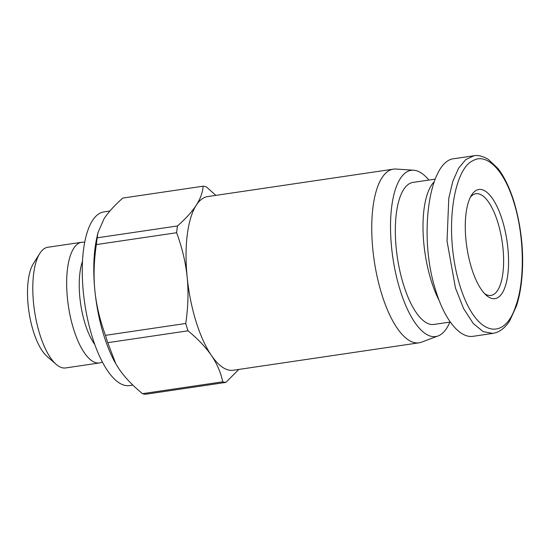 <?xml version="1.0" encoding="UTF-8"?>
<svg xmlns="http://www.w3.org/2000/svg" width="550" height="550" viewBox="0 0 550 550"><rect width="100%" height="100%" fill="white"/><g stroke="black" fill="none" stroke-linecap="round" stroke-linejoin="round"><path stroke-width="0.82" d="M428.883 180.063A84.013 30.924 81.6 0 0 413.662 170.218A84.013 30.924 81.6 0 0 400.036 289.802A84.013 30.924 81.6 0 0 438.144 335.919L421.499 342.169A87.773 32.312 -98.4 0 1 419.011 342.815A87.773 32.312 -98.4 0 1 381.686 293.982A87.773 32.312 -98.4 0 1 393.353 169.153L207.666 196.584A87.773 32.312 81.6 0 0 196.281 205.198A87.773 32.312 81.6 0 0 187.172 277.214A87.773 32.312 81.6 0 0 195.999 321.413A87.773 32.312 81.6 0 0 211.386 355.431C205.714 347.167 197.924 338.958 188.018 330.818L107.738 342.678A99.055 36.465 -98.4 0 1 105.463 335.335L185.742 323.476A99.055 36.465 81.6 0 0 188.018 330.818M393.353 169.153A87.773 32.312 -98.4 0 1 395.924 169.049L413.662 170.218M115.748 363.66A87.773 32.312 -98.4 0 1 115.644 363.481A87.773 32.312 -98.4 0 1 103.73 335.046A87.773 32.312 -98.4 0 1 94.909 290.847A87.773 32.312 -98.4 0 1 96.972 237.084L98.01 232.567L97.192 237.82L177.478 225.961A99.055 36.465 81.6 0 0 176.619 232.726L96.339 244.585A99.055 36.465 -98.4 0 1 97.192 237.82M132.866 385.082L129.525 385.578A87.773 32.312 -98.4 0 1 107.587 370.769A87.773 32.312 -98.4 0 1 92.201 336.751A87.773 32.312 -98.4 0 1 103.868 211.915L109.897 211.028M94.799 344.534A51.411 18.927 -98.4 0 1 85.051 323.558A51.411 18.927 -98.4 0 1 82.493 261.25M102.355 361.976A60.988 22.454 -98.4 0 1 99.495 362.938A60.988 22.454 -98.4 0 1 73.562 329.01A60.988 22.454 -98.4 0 1 81.668 242.268A60.988 22.454 -98.4 0 1 84.686 242.364M99.495 362.938L65.636 367.943A60.988 22.454 -98.4 0 1 56.114 364.313A60.988 22.454 -98.4 0 1 39.703 334.015A60.988 22.454 -98.4 0 1 39.744 253.502A60.988 22.454 -98.4 0 1 47.809 247.273L81.668 242.268M39.744 253.502L33.309 263.766A50.958 18.762 81.6 0 0 33.275 331.031A50.958 18.762 81.6 0 0 46.991 356.345L56.114 364.313M222.771 381.81A99.055 36.465 81.6 0 0 225.899 382.394L145.619 394.254A99.055 36.465 -98.4 0 1 142.491 393.669L222.771 381.81C220.784 372.501 216.989 363.708 211.386 355.431A87.773 32.312 81.6 0 0 233.324 370.246L419.011 342.815M215.854 195.374L206.236 186.787A99.055 36.465 81.6 0 0 203.108 186.202L122.822 198.062C114.366 205.576 108.096 212.499 104.019 218.824L98.01 232.567M177.478 225.961C185.824 218.577 192.094 211.654 196.281 205.198C200.406 198.749 202.682 192.417 203.108 186.202M185.742 323.476C188.141 307.361 188.623 291.94 187.172 277.214C185.659 262.501 182.139 247.665 176.619 232.726M107.738 342.678L115.837 363.818L119.123 369.064C124.651 377.183 132.44 385.385 142.491 393.669M96.339 244.585C93.933 260.975 93.452 276.396 94.909 290.847C96.36 305.298 99.88 320.127 105.463 335.335M438.144 335.919A84.013 30.924 81.6 0 0 449.866 322.094M238.831 369.428L225.899 382.394M439.23 300.657A71.789 26.427 -98.4 0 1 431.124 280.418A71.789 26.427 -98.4 0 1 433.95 182.057M435.057 179.149L412.988 182.414A71.789 26.427 81.6 0 0 403.446 284.508A71.789 26.427 81.6 0 0 433.971 324.438L450.251 322.039M492.896 333.389L473.296 336.284C459.924 338.525 444.799 320.189 435.854 290.895C418.082 236.968 428.869 160.071 454.403 158.641L474.011 155.746L465.768 159.576L458.618 168.197L452.856 181.197L448.786 198.158L447.033 241.12L455.455 287.994L463.643 308.674L473.248 323.496L483.264 331.678L492.896 333.382M470.374 197.23A51.411 18.927 -98.4 0 1 475.942 193.71A51.411 18.927 -98.4 0 1 497.798 222.31A51.411 18.927 -98.4 0 1 490.964 295.426A51.411 18.927 -98.4 0 1 484.626 293.666M471.515 267.939A55.172 20.309 81.6 0 0 486.365 295.35A55.172 20.309 81.6 0 0 506.784 280.734A55.172 20.309 81.6 0 0 502.308 220.172A55.172 20.309 81.6 0 0 471.556 195.113A55.172 20.309 81.6 0 0 471.515 267.939M513.858 202.256C525.064 238.184 524.459 282.583 515.845 305.766C504.886 340.883 476.259 338.174 459.951 285.808C443.211 231.303 453.461 168.692 473.138 160.593C485.664 153.106 503.429 168.025 513.858 202.256A3.761 1.354 162.8 0 0 513.996 201.651A3.761 1.354 162.8 0 0 513.968 201.596M474.018 155.767C477.943 154.956 482.632 156.111 488.091 159.225L497.743 168.259C504.109 176.364 509.527 187.495 513.989 201.651C520.479 223.802 523.311 246.022 522.5 268.317C521.888 283.051 519.853 295.646 516.416 306.096L509.836 320.561C506.027 326.721 501.346 330.77 495.797 332.709L492.944 333.376"/></g></svg>
